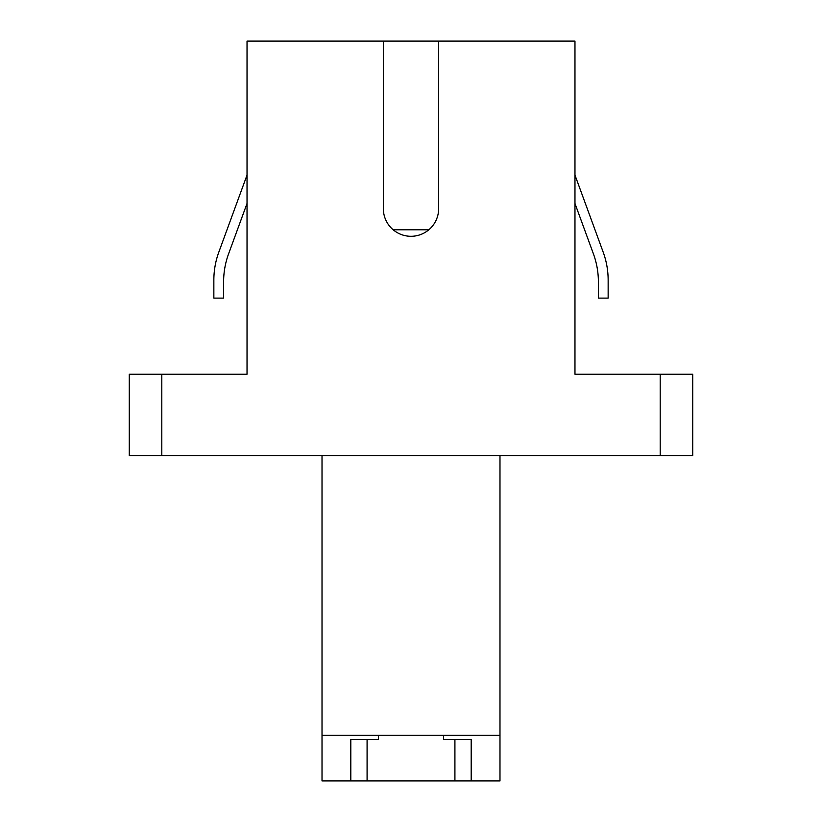 <?xml version="1.0" encoding="UTF-8"?>
<svg xmlns="http://www.w3.org/2000/svg" width="822" height="822" viewBox="0 0 822 822"><rect width="100%" height="100%" fill="white"/><g stroke="black" fill="none" stroke-linecap="round" stroke-linejoin="round"><path stroke-width="1.23" d="M443.531 735.351L443.531 739.533L471.191 739.533L471.191 780.9L499.982 780.9L499.982 455.573L660.2 455.573L660.2 374.236L692.741 374.236L692.741 455.573L660.2 455.573M428.817 229.79L393.183 229.79M161.8 455.573L129.26 455.573L129.26 374.236L161.8 374.236L161.8 455.573L322.019 455.573L322.019 780.9L350.809 780.9L350.809 739.533L378.469 739.533L378.469 735.351M383.35 41.1L383.35 208.644A27.65 27.65 0 0 0 411 236.294A27.65 27.65 0 0 0 438.65 208.644L438.65 41.1L247.032 41.1L247.032 374.236L161.8 374.236M438.65 41.1L574.968 41.1L574.968 374.236L660.2 374.236M574.968 203.476L593.422 253.864A81.337 81.337 0 0 1 598.385 281.843L598.385 298.109L608.146 298.109L608.146 280.117A81.337 81.337 0 0 0 603.184 252.138L574.968 175.096M247.032 203.476L228.578 253.864A81.337 81.337 0 0 0 223.615 281.843L223.615 298.109L213.854 298.109L213.854 280.117A81.337 81.337 0 0 1 218.816 252.138L247.032 175.096M499.982 455.573L322.019 455.573M322.019 735.351L499.982 735.351M350.809 780.9L471.191 780.9M367.085 739.533L367.085 780.9M454.915 739.533L454.915 780.9"/></g></svg>
